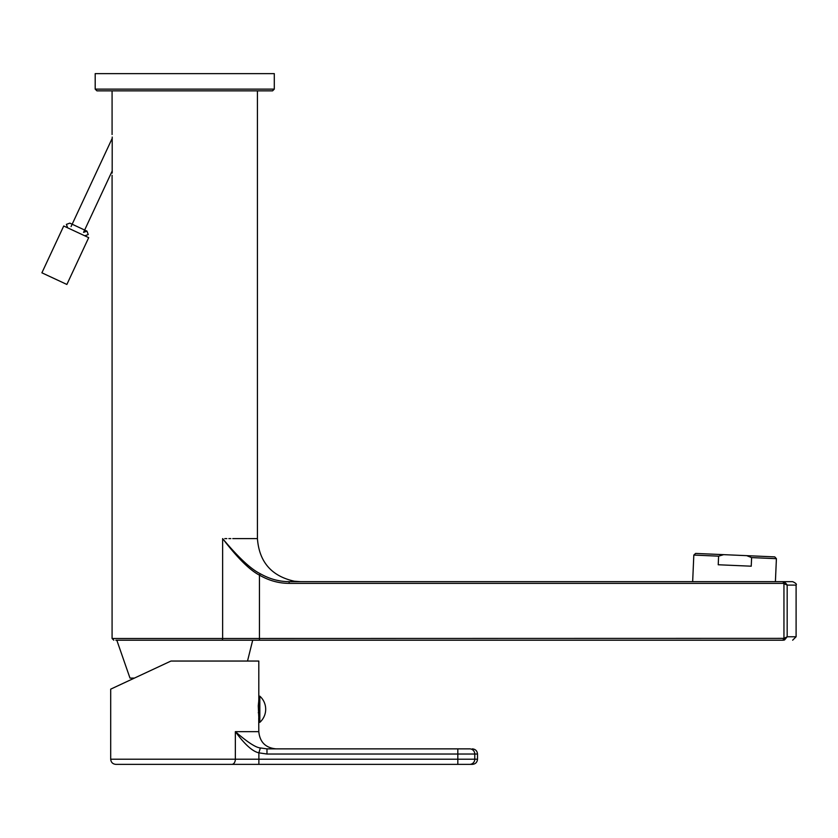 <?xml version="1.0" encoding="UTF-8"?>
<svg xmlns="http://www.w3.org/2000/svg" width="838" height="838" viewBox="0 0 838 838"><rect width="100%" height="100%" fill="white"/><g stroke="black" fill="none" stroke-linecap="round" stroke-linejoin="round"><path stroke-width="1.26" d="M115.026 687.129L126.653 681.713L115.026 687.129M258.806 700.442L258.272 705.816L258.806 718.082M258.806 713.117L258.272 712.709M258.806 705.407L258.272 705.816L258.806 705.816M259.832 722.346L258.806 722.346L258.806 696.169L259.832 696.169A17.556 17.556 0 0 1 259.832 722.346L259.832 696.169M258.806 696.169L258.806 661.046L170.973 661.046L110.7 689.15L170.847 661.098M258.806 699.793L258.722 700.442M258.806 731.647C259.822 742.112 265.562 747.852 276.027 748.868L469.678 748.868A5.164 5.08 -90 0 1 474.769 754.032L477.513 754.032L477.513 759.207L474.769 759.207L474.769 754.032L266.976 754.032L258.879 752.838C252.584 751.508 244.738 744.448 235.352 731.647L258.806 731.647L258.722 718.082M477.513 759.207C477.199 762.339 475.481 764.067 472.339 764.371L258.879 764.371L258.879 752.838L260.356 747.946C255.779 747.601 247.44 742.164 235.352 731.647L235.352 759.207L110.7 759.207C111.004 762.339 112.732 764.067 115.864 764.371L258.879 764.371L115.864 764.371M266.976 754.032L266.976 748.868L260.356 747.946M469.678 748.868L457.82 748.868L457.82 764.371L469.678 764.371A5.164 5.08 -90 0 0 474.769 759.207L235.352 759.207A5.164 3.53 -90 0 1 231.822 764.371M116.807 640.201L129.984 678.089L134.415 678.089L110.7 689.15L110.7 759.207M126.653 681.713L164.573 664.031M457.82 748.868L266.976 748.868L266.976 752.273M783.3 638.483L783.3 640.201L784.525 639.981L783.949 638.367L259.445 638.483L259.445 640.201L783.3 640.201L115.864 640.201M784.525 639.981L787.175 636.765L783.949 638.367L783.949 583.489L784.525 581.876L783.3 581.656L792.654 581.656C795.828 583.112 796.98 584.264 796.1 585.102L796.1 636.765L792.654 640.201M274.298 89.132L272.58 90.85L96.925 90.85L95.197 89.132L95.197 73.629L274.298 73.629L274.298 89.132L95.197 89.132M112.208 137.023L112.177 173.099M112.187 172.659L112.24 171.319M280.479 580.964L276.76 580.242M222.636 538.604C268.422 538.604 268.422 538.604 222.636 538.604C237.374 557.857 249.64 570.039 259.445 575.14L259.445 638.483L222.636 638.483L222.636 538.604C238.38 557.459 250.929 569.17 260.272 573.737C269.627 579.016 279.253 581.656 289.152 581.656L783.3 581.656L783.3 583.374L289.141 583.374L289.141 581.656M787.112 584.788L784.525 581.876M783.3 583.374L787.175 585.102L796.1 585.102M260.272 573.737L259.445 575.14C268.988 580.619 278.886 583.363 289.141 583.374M776.407 558.684L751.613 557.595L746.731 555.657L774.752 556.882L776.407 558.684L775.401 581.656M746.731 555.657L723.644 554.651L718.606 556.16L718.229 564.76L751.236 566.195L751.613 557.595M718.606 556.16L693.822 555.07L692.659 581.656M693.822 555.07L695.613 553.426L723.644 554.651M71.073 226.564L112.261 138.218M67.637 227.81L66.391 224.375L69.816 223.128L86.984 231.131L83.559 232.377L112.261 170.816M88.702 237.636L63.73 225.988L41.9 272.811L66.872 284.459L88.702 237.636M787.175 585.102L787.175 636.765L796.1 636.765M221.735 640.201A1.718 0.901 -90 0 0 222.636 638.483L112.083 638.483L113.8 640.201M257.423 90.85L257.423 538.604L232.765 538.604M224.762 538.604L226.836 538.604M228.868 538.604L230.838 538.604M477.513 754.032C477.199 750.9 475.481 749.172 472.339 748.868M112.083 90.85L112.083 134.541M112.083 175.289L112.083 638.483M257.423 538.604C259.204 561.963 271.533 576.167 294.41 581.226L300.475 581.656M247.514 661.046L252.699 640.201M84.648 230.041L86.984 231.131L88.241 234.567L84.806 235.813"/></g></svg>
